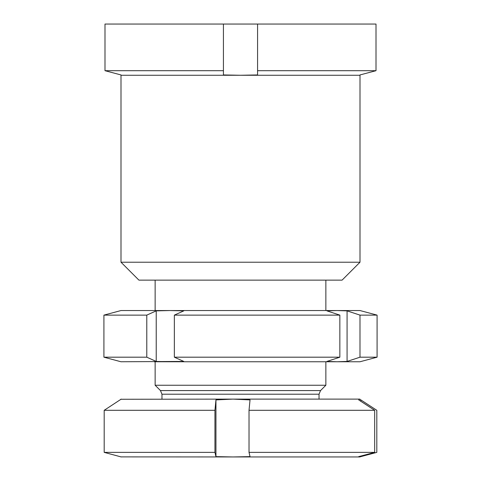 <?xml version="1.0" encoding="UTF-8"?>
<svg xmlns="http://www.w3.org/2000/svg" width="481" height="481" viewBox="0 0 481 481"><rect width="100%" height="100%" fill="white"/><g stroke="black" fill="none" stroke-linecap="round" stroke-linejoin="round"><path stroke-width="0.72" d="M342.081 280.134L138.919 280.134L120.996 262.211L360.004 262.211L342.081 280.134M360.004 262.211L360.004 75.264L120.996 75.264L120.996 262.211M257.569 70.695L257.569 74.94L240.5 75.264L223.431 74.94L223.431 70.695L104.99 70.695L120.996 74.94L104.99 70.695L104.99 24.05L376.01 24.05L376.01 70.695L257.569 70.695L257.569 24.05M360.004 75.264L360.004 74.94L376.01 70.695L376.01 24.05M360.004 74.94L376.01 70.695M223.431 70.695L223.431 24.05M120.996 74.94L120.996 75.264M325.859 361.76L325.859 385.245L155.141 385.245L160.468 390.578L161.965 394.198L161.965 399.11M360.84 456.054L360.84 456.625L359.77 456.95L232.99 456.95L250.03 456.625L249.026 452.374L249.026 410.305L250.03 399.909L232.99 399.11L120.755 399.266M359.77 456.95L358.7 456.625L374.669 452.374L249.026 452.374M374.669 452.374L374.669 410.305L249.026 410.305M374.669 410.305L358.7 399.909L359.77 399.11L232.99 399.11L215.951 399.909L215.951 456.625L214.947 452.374L104.191 452.374L104.191 410.305L121.23 399.11M360.84 456.625L376.809 452.374L376.809 410.305L360.84 399.909L360.84 401.304M359.77 399.11L360.84 399.909M215.951 456.625L232.99 456.95L120.755 456.884M121.23 456.95L104.191 452.374M214.947 452.374L214.947 410.305L104.191 410.305M214.947 410.305L215.951 399.909M103.92 357.191L146.783 357.191L146.783 315.121L103.92 315.121L103.92 357.191L120.996 361.76L183.79 361.435L174.356 357.191L339.851 357.191L339.851 315.121L174.356 315.121L174.356 357.191M146.783 357.191L156.223 361.435L170.003 361.76L337.001 361.76L347.072 361.435L359.992 357.191L377.08 357.191L377.08 315.121L359.992 315.121L359.992 357.191M103.92 315.121L120.996 310.546L170.003 310.546L156.223 310.87L146.783 315.121M339.851 357.191L326.93 361.435L337.001 361.76L360.004 361.76L377.08 357.191M174.356 315.121L183.79 310.87L170.003 310.546L337.001 310.546L326.93 310.87L339.851 315.121M359.992 315.121L347.072 310.87L337.001 310.546L360.004 310.546L377.08 315.121M337.007 310.546L326.713 310.546M154.287 361.76L170.009 361.76M170.009 310.546L154.287 310.546M347.072 310.87L347.072 361.435M156.223 310.87L156.223 361.435M325.859 385.245L320.532 390.578L160.468 390.578M320.532 390.578L319.035 394.198L161.965 394.198M325.859 280.134L325.859 310.546M319.035 394.198L319.035 399.11M155.141 280.134L155.141 310.546M155.141 361.76L155.141 385.245"/></g></svg>

